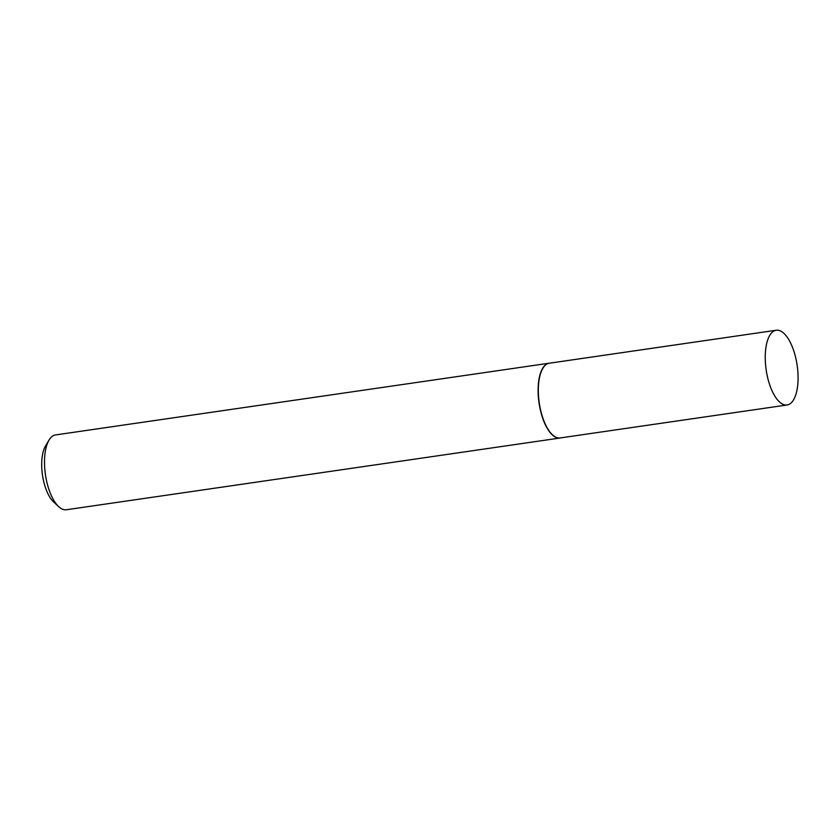 <?xml version="1.0" encoding="UTF-8"?>
<svg xmlns="http://www.w3.org/2000/svg" width="840" height="840" viewBox="0 0 840 840"><rect width="100%" height="100%" fill="white"/><g stroke="black" fill="none" stroke-linecap="round" stroke-linejoin="round"><path stroke-width="1.26" d="M776.234 330.246L549.308 363.216A37.758 15.655 81.7 0 0 542.945 368.183A37.758 15.655 81.7 0 0 540.908 411.38A37.758 15.655 81.7 0 0 560.165 437.955L787.091 404.985A37.758 15.655 81.7 0 0 793.453 400.019A37.758 15.655 81.7 0 0 795.49 356.822A37.758 15.655 81.7 0 0 776.234 330.246A37.758 15.655 81.7 0 0 769.871 335.202A37.758 15.655 81.7 0 0 767.833 378.399A37.758 15.655 81.7 0 0 787.091 404.985M549.801 363.153A37.8 15.677 81.7 0 0 549.108 363.216A37.8 15.677 81.7 0 0 542.735 368.183A37.8 15.677 81.7 0 0 540.698 411.421A37.8 15.677 81.7 0 0 559.976 438.029A37.8 15.677 81.7 0 0 560.669 437.892M549.108 363.216L55.514 434.942A37.8 15.677 81.7 0 0 49.14 439.908A37.8 15.677 81.7 0 0 49.035 440.076A37.8 15.677 81.7 0 0 45.434 474.6A37.8 15.677 81.7 0 0 58.716 506.678A37.8 15.677 81.7 0 0 66.381 509.754L559.976 438.029M58.716 506.678L53.623 501.974A31.752 13.167 -98.3 0 1 42.473 475.031A31.752 13.167 -98.3 0 1 45.496 446.04A31.752 13.167 -98.3 0 1 45.581 445.893M45.496 446.04L49.035 440.076"/></g></svg>
